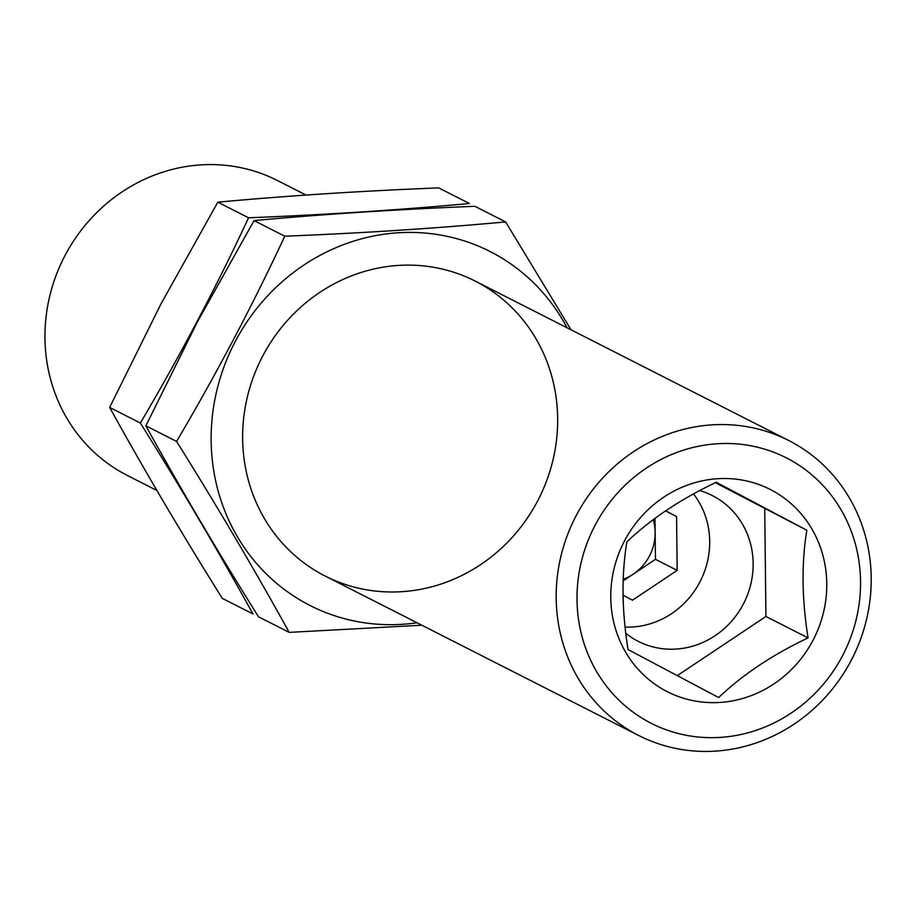 <?xml version="1.0" encoding="UTF-8"?>
<svg xmlns="http://www.w3.org/2000/svg" width="916" height="916" viewBox="0 0 916 916"><rect width="100%" height="100%" fill="white"/><g stroke="black" fill="none" stroke-linecap="round" stroke-linejoin="round"><path stroke-width="1.37" d="M653.245 519.612A47.277 44.403 -63 0 1 655.146 532.425A47.277 44.403 -63 0 1 633.105 574.252A47.277 44.403 -63 0 1 623.166 579.301M654.986 518.307L655.455 559.332L623.109 580.916M665.634 510.773L676.569 516.567L677.176 570.382L632.475 600.209L622.995 595.182M693.515 493.907A81.753 76.772 -63 0 1 700.133 581.523A81.753 76.772 -63 0 1 625.067 627.082M625.788 633.3A81.753 76.772 117 0 0 638.257 641.349A81.753 76.772 117 0 0 743.46 603.85A81.753 76.772 117 0 0 713.45 496.163A81.753 76.772 117 0 0 712.373 495.602A81.753 76.772 117 0 0 699.687 490.598M771.684 490.209A113.469 106.554 117 0 0 610.766 597.553A113.469 106.554 117 0 0 773.848 683.954A113.469 106.554 117 0 0 771.684 490.209M716.243 482.263L806.859 530.261C801.42 562.859 801.821 598.732 808.061 637.902C772.692 654.642 742.887 674.519 718.659 697.545L628.055 649.547C621.815 611.018 621.414 575.145 626.853 541.906C650.543 519.235 680.348 499.357 716.243 482.263M306.059 195.062L277.479 180.532A165.475 155.388 117 0 0 63.96 257.579A165.475 155.388 117 0 0 127.461 475.519L156.888 490.484M790.863 441.627A165.475 155.388 117 0 0 788.699 440.504A165.475 155.388 117 0 0 575.179 517.563A165.475 155.388 117 0 0 638.692 735.491A165.475 155.388 117 0 0 851.617 659.589A165.475 155.388 117 0 0 790.863 441.627M788.218 458.836A148.919 139.85 117 0 0 577.011 599.74A148.919 139.85 117 0 0 791.069 713.14A148.919 139.85 117 0 0 788.218 458.836M715.362 482.698L806.859 530.261M764.723 508.838L765.925 616.479L808.061 637.902M765.925 616.479L677.199 675.676M665.44 510.899L676.569 516.567M655.455 559.332L677.176 570.382M222.279 598.354C181.379 532.998 143.835 469.347 109.645 407.402L161.193 303.494L217.848 202.173C288.105 195.703 361.717 190.94 438.695 187.894L469.404 203.512C399.158 209.982 325.535 214.745 248.568 217.79C216.313 287.04 180.246 355.454 140.354 423.02C181.265 488.377 218.809 552.027 252.999 613.972L222.279 598.354M140.354 423.02L109.645 407.402M248.568 217.79L217.848 202.173M289.204 632.383L258.484 616.766C217.584 551.409 180.04 487.759 145.85 425.814L197.398 321.905L254.053 220.584C324.31 214.115 397.922 209.352 474.9 206.306L505.621 221.924C435.363 228.393 361.74 233.156 284.773 236.202C252.518 305.452 216.451 373.865 176.57 441.432C217.47 506.788 255.014 570.439 289.204 632.383L421.841 625.216M567.038 327.779A198.566 186.475 117 0 0 402.353 232.561A198.566 186.475 117 0 0 235.378 341.256A198.566 186.475 117 0 0 241.435 543.291A198.566 186.475 117 0 0 417.032 622.765M571.011 329.794L505.621 221.924M262.835 355.809A165.475 155.388 117 0 0 401.975 591.679A165.475 155.388 117 0 0 535.642 338.164A165.475 155.388 117 0 0 262.835 355.809M176.57 441.432L145.85 425.814M284.773 236.202L254.053 220.584M325.146 576.05L638.692 735.491M475.164 281.052L788.699 440.504"/></g></svg>
